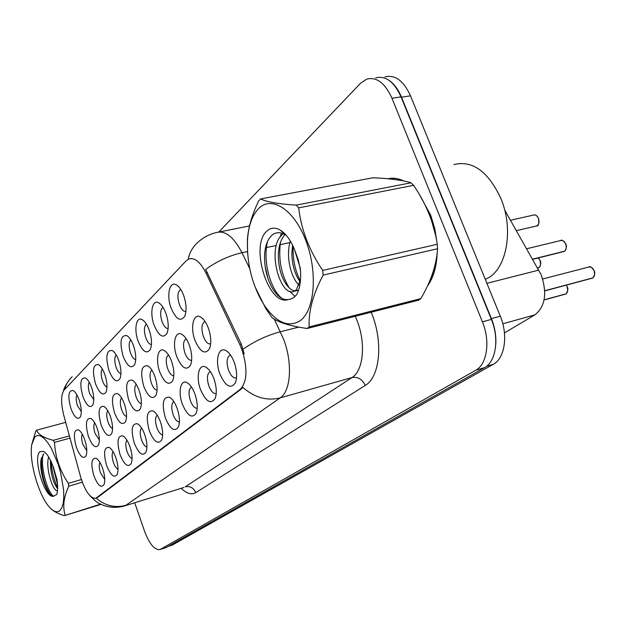 <?xml version="1.0" encoding="UTF-8"?>
<svg xmlns="http://www.w3.org/2000/svg" width="626" height="626" viewBox="0 0 626 626"><rect width="100%" height="100%" fill="white"/><g stroke="black" fill="none" stroke-linecap="round" stroke-linejoin="round"><path stroke-width="0.94" d="M171.117 308.109C166.226 295.386 169.56 280.456 176.516 284.963C179.31 286.708 181.704 290.221 183.7 295.519C186.454 303.892 186.798 310.809 184.725 316.263C180.562 322.061 176.023 319.338 171.117 308.109M180.851 289.58L180.46 289.697C177.479 291.99 177.103 296.904 179.333 304.447C181.29 309.385 183.488 311.717 185.938 311.419M123.095 356.21C119.386 341.874 120.622 335.004 126.82 335.591C129.371 337.164 131.609 340.552 133.526 345.763C136.045 353.596 136.421 359.872 134.653 364.575C131.202 369.199 127.352 366.406 123.095 356.21M130.85 339.988C128.698 342.219 128.588 346.538 130.505 352.939C132.047 357.023 133.784 359.254 135.725 359.629M108.924 370.404C105.332 356.64 106.428 350.012 112.21 350.513C114.683 352.031 116.866 355.38 118.752 360.553C121.201 368.221 121.593 374.301 119.91 378.793C116.663 383.096 113.001 380.303 108.924 370.404M116.162 354.887C114.315 357.172 114.3 361.288 116.1 367.243C117.524 371.085 119.136 373.268 120.935 373.8M95.535 383.808C92.061 370.569 93.031 364.168 98.438 364.598C100.833 366.069 102.961 369.371 104.824 374.505C107.21 382.009 107.602 387.909 106.005 392.205C102.938 396.219 99.448 393.418 95.535 383.808M102.32 368.964C100.747 371.281 100.802 375.209 102.5 380.757C103.822 384.364 105.309 386.492 106.976 387.15M138.127 341.147C133.714 329.401 136.265 315.88 142.345 319.753C144.974 321.373 147.266 324.808 149.207 330.058C151.805 338.063 152.173 344.535 150.31 349.48C146.648 354.449 142.587 351.671 138.127 341.147M146.461 324.198C143.972 326.349 143.745 330.872 145.795 337.758C147.454 342.109 149.332 344.386 151.429 344.566M154.106 325.152C149.465 312.93 152.376 298.735 158.871 302.914C161.586 304.588 163.926 308.062 165.898 313.336C168.574 321.529 168.934 328.22 166.97 333.408C163.065 338.768 158.777 336.013 154.106 325.152M162.971 307.468L162.971 307.468C160.201 309.635 159.888 314.354 162.032 321.623C163.84 326.263 165.874 328.564 168.136 328.533M82.882 396.485C79.518 383.73 80.371 377.541 85.433 377.916C87.75 379.333 89.831 382.588 91.67 387.682C93.986 395.029 94.385 400.757 92.867 404.865C89.964 408.622 86.631 405.828 82.882 396.485M89.26 382.283C87.922 384.614 88.047 388.363 89.635 393.535L93.783 399.756M70.887 408.488C67.631 396.188 68.383 390.201 73.132 390.522C75.378 391.892 77.405 395.108 79.212 400.155C81.474 407.354 81.881 412.917 80.433 416.853C77.679 420.367 74.502 417.581 70.887 408.488M76.912 394.904C75.777 397.236 75.957 400.812 77.452 405.632L81.302 411.681M194.952 340.286C189.944 327.312 193.497 312.437 200.75 317.092C203.74 318.939 206.283 322.633 208.388 328.165C211.15 336.475 211.51 343.353 209.46 348.807C205.031 354.95 200.195 352.109 194.952 340.286M204.592 321.787L205.179 321.647L204.592 321.787C201.525 324.08 201.126 329.018 203.387 336.592C205.563 341.976 207.981 344.394 210.657 343.854L210.665 343.846M176.806 356.663C172.056 344.214 175.163 330.082 181.931 334.378C184.826 336.162 187.315 339.808 189.381 345.317C192.065 353.44 192.432 360.099 190.484 365.287C186.345 370.96 181.79 368.088 176.806 356.663M186.227 338.83L185.953 338.909C183.105 341.068 182.769 345.802 184.944 353.111C186.939 358.158 189.177 360.56 191.642 360.318M128.737 400.053C125.09 386.14 126.272 379.505 132.274 380.131C134.895 381.735 137.204 385.233 139.183 390.624C141.64 398.246 142.032 404.31 140.357 408.801C136.93 413.332 133.056 410.413 128.737 400.053M136.28 384.419C134.3 386.618 134.238 390.765 136.092 396.876C137.657 401.039 139.418 403.332 141.374 403.754M159.794 372.024C155.279 360.06 157.995 346.608 164.317 350.583C167.119 352.305 169.544 355.897 171.587 361.374C174.192 369.332 174.568 375.78 172.721 380.718C168.84 385.968 164.528 383.065 159.794 372.024M168.488 354.965L168.488 354.965C165.827 357 165.546 361.554 167.651 368.604C169.482 373.339 171.547 375.717 173.832 375.733M143.8 386.461C140.021 371.969 141.359 365.083 147.799 365.803C150.514 367.462 152.877 371.015 154.888 376.453C157.416 384.239 157.799 390.483 156.046 395.194C152.4 400.061 148.315 397.15 143.8 386.461M151.883 370.13C149.583 372.251 149.418 376.602 151.39 383.167C153.088 387.604 154.99 389.943 157.11 390.178M88.415 436.447C85.113 424.029 85.918 418.035 90.833 418.45C93.211 419.897 95.34 423.246 97.233 428.489C99.495 435.657 99.91 441.205 98.462 445.141C95.567 448.819 92.218 445.923 88.415 436.447M94.651 422.746C93.43 425.023 93.587 428.63 95.121 433.575L99.323 439.945M101.115 424.984C97.703 412.111 98.618 405.906 103.861 406.384C106.318 407.886 108.509 411.282 110.426 416.58C112.758 423.888 113.157 429.6 111.639 433.716C108.588 437.652 105.074 434.741 101.115 424.984M107.735 410.672C106.295 412.933 106.389 416.72 108.024 422.018C109.362 425.688 110.872 427.871 112.555 428.575M114.535 412.87C111.005 399.498 112.046 393.089 117.649 393.637C120.192 395.186 122.438 398.629 124.386 403.973C126.781 411.446 127.18 417.323 125.583 421.619C122.352 425.837 118.666 422.918 114.535 412.87M121.585 397.917C119.895 400.155 119.918 404.114 121.655 409.803C123.103 413.716 124.738 415.954 126.554 416.525M76.38 447.308C73.179 435.328 73.891 429.514 78.508 429.874C80.801 431.275 82.882 434.569 84.737 439.765C86.944 446.792 87.358 452.191 85.981 455.963C83.235 459.406 80.042 456.518 76.38 447.308M82.28 434.201C81.255 436.478 81.458 439.914 82.898 444.523L86.795 450.704M106.592 465.431C103.243 452.911 104.112 446.901 109.19 447.418C111.71 448.944 113.955 452.442 115.927 457.896C118.204 465.024 118.619 470.564 117.172 474.5C114.128 478.35 110.606 475.33 106.592 465.431M113.056 451.636C111.749 453.858 111.874 457.496 113.447 462.551C114.801 466.268 116.334 468.506 118.032 469.265M120.043 454.57C116.585 441.573 117.563 435.367 122.993 435.946C125.599 437.535 127.907 441.08 129.918 446.596C132.25 453.873 132.665 459.562 131.155 463.67C127.931 467.802 124.23 464.766 120.043 454.57M126.914 440.148C125.372 442.355 125.435 446.166 127.109 451.589C128.573 455.556 130.224 457.856 132.063 458.482M134.277 443.075C130.693 429.569 131.812 423.153 137.618 423.818C140.318 425.453 142.689 429.06 144.739 434.632C147.133 442.05 147.54 447.911 145.96 452.207C142.54 456.636 138.651 453.592 134.277 443.075M141.609 428.012C139.794 430.179 139.786 434.17 141.57 439.992C143.151 444.225 144.935 446.581 146.914 447.05M149.356 430.899C145.647 416.846 146.914 410.194 153.143 410.953C155.937 412.644 158.378 416.306 160.459 421.932C162.916 429.506 163.323 435.539 161.657 440.039C158.034 444.804 153.933 441.753 149.356 430.899M157.204 415.163C155.091 417.268 154.982 421.447 156.891 427.707C158.605 432.222 160.53 434.624 162.666 434.913M165.366 417.972C161.524 403.324 162.956 396.43 169.646 397.291C172.541 399.044 175.045 402.761 177.166 408.442C179.701 416.173 180.092 422.393 178.347 427.096C174.49 432.237 170.162 429.193 165.366 417.972M173.801 401.532C171.336 403.551 171.125 407.925 173.152 414.662C175.014 419.475 177.095 421.924 179.404 421.994M182.385 404.224C177.768 392.04 180.656 378.667 187.229 382.752C190.226 384.575 192.8 388.347 194.952 394.075C197.566 401.962 197.949 408.379 196.118 413.317C192.01 418.864 187.432 415.836 182.385 404.224M191.345 387.103L191.345 387.103C188.622 389.137 188.316 393.699 190.445 400.789C192.472 405.93 194.733 408.402 197.221 408.222M200.516 389.575C195.656 376.883 198.966 362.837 206.009 367.259C209.107 369.152 211.752 372.979 213.935 378.746C216.619 386.798 217.003 393.418 215.078 398.598C210.688 404.607 205.837 401.602 200.516 389.575M209.953 371.758L210.391 371.641L209.953 371.758C207.026 373.918 206.666 378.66 208.873 385.999C211.087 391.493 213.536 393.997 216.228 393.511M219.882 373.941C214.741 360.693 218.529 345.904 226.103 350.701C229.304 352.665 232.019 356.554 234.234 362.352C237.004 370.576 237.379 377.415 235.36 382.854C230.658 389.38 225.493 386.406 219.882 373.941M230.626 355.2L229.836 355.365C226.682 357.649 226.252 362.603 228.553 370.216C230.861 375.874 233.451 378.425 236.315 377.854L236.55 377.752M93.861 475.721C90.613 463.639 91.373 457.817 96.146 458.263C98.572 459.742 100.755 463.185 102.703 468.577C104.91 475.572 105.332 480.956 103.955 484.735C101.076 488.335 97.711 485.33 93.861 475.721M99.957 462.512C98.853 464.742 99.041 468.209 100.512 472.927L104.761 479.446M504.65 209.96L541.224 274.939C547.351 293.281 545.238 306.591 534.886 314.878L504.454 332.899M239.774 344.472L241.894 349.519C247.802 368.464 247.254 381.727 240.243 389.325L95.864 498.265C90.246 498.539 85.128 491.308 80.519 476.582L63.821 415.468C60.777 403.183 60.878 394.724 64.11 390.084L186.078 260.885L188.841 258.968C194.694 257.325 200.414 262.02 206.009 273.038L239.774 344.472L241.276 344.089L244.226 353.87M436.784 241.245L434.843 229.03L430.743 215.25L419.209 194.209M403.77 180.953C398.285 178.308 393.003 177.573 387.932 178.746M392.784 178.199L391.281 178.872M274.243 319.088L283.586 339.198C292.78 362.877 290.863 391.258 280.174 397.893C266.95 401.125 254.492 397.612 242.81 387.369L241.245 389.051L97.484 497.568L95.864 498.265M166.195 547.492L484.555 367.626C495.948 361.789 499.462 338.525 491.379 319.393L401.039 96.866C394.106 81.677 385.632 75.347 375.623 77.874M389.967 178.598L390.428 178.316M188.199 259.258C189.561 252.677 192.581 247.231 197.245 242.904C202.628 237.802 208.943 234.367 216.181 232.59C225.039 230.078 233.647 236.792 242.004 252.732C228.92 255.737 216.807 261.308 205.649 269.454L241.276 344.089M427.495 285.933C433.419 277.811 436.651 266.793 437.183 252.888M134.715 502.772L144.622 531.396C149.504 544.143 154.622 550.207 159.998 549.573L475.744 370.248C487.075 364.418 490.518 341.068 482.427 321.842L391.962 98.235C385.029 82.976 376.586 76.607 366.633 79.134L360.662 83.141L218.85 231.972M172.346 545.035L493.327 364.285C504.783 358.424 508.367 335.231 500.291 316.193L410.507 95.825C403.574 80.699 395.069 74.4 384.99 76.935M495.776 344.292C496.277 335.739 494.822 327.179 491.418 318.611L401.516 97.186C398.206 89.252 393.957 83.563 388.746 80.128M428.802 283.093C432.887 276.528 435.43 268.257 436.439 258.295M435.704 235.744L429.679 213.63L421.314 197.839M485.236 279.235C506.082 271.966 514.728 230.258 500.612 197.863C487.865 171.18 472.301 160.092 453.913 164.591M394.411 178.269L393.652 178.527M401.235 180.46L390.256 178.966M258.319 208.849C251.863 215.821 248.24 226.565 247.442 241.096C246.91 264.892 252.544 286.309 264.336 305.347C276.676 323.008 288.758 328.032 300.574 320.418C314.917 309.667 317.836 271.371 305.738 240.298C293.852 209.037 271.183 195.109 258.319 208.849M264.336 305.347L265.737 308.508L271.974 317.562C278.085 322.367 289.815 326.013 307.17 328.486L418.591 300.183L420.813 298.633C430.97 281.426 436.549 264.79 437.558 248.733L437.292 244.273C434.139 223.388 426.228 203.747 413.567 185.343L411.024 182.792C402.643 180.139 389.904 178.473 372.822 177.776L260.596 198.927L258.757 200.821C252.028 214.538 248.24 227.528 247.38 239.797L247.614 253.467M265.737 308.508L254.79 286.246M307.17 328.486L309.189 326.936L420.813 298.633M283.39 233.795L282.694 234.335C265.768 246.934 280.323 298.391 294.251 291.231L296.317 289.846L300.543 279.29M290.386 241.112C285.456 255.596 290.832 278.437 299.705 285.792M292.585 245.189L291.857 253.553C292.092 264.031 294.455 272.858 298.946 280.033L300.3 281.99M285.018 234.648C280.761 239.335 278.539 246.268 278.343 255.439C278.445 266.793 280.949 276.262 285.863 283.852C288.915 288.281 291.974 290.605 295.042 290.832M295.941 290.832L298.641 289.932M266.778 231.182C249.453 245.963 268.718 307.233 288.375 299.463C291.638 299.259 294.447 297.561 296.81 294.361C300.151 287.71 301.309 279 300.284 268.233L294.47 249.484C290.691 240.22 286.035 233.811 280.495 230.251C275.268 227.199 270.698 227.512 266.778 231.182M280.495 230.251L285.487 234.938C280.73 232.035 276.418 231.972 272.553 234.734C267.615 238.842 264.947 245.924 264.555 255.995C264.485 269.305 267.545 280.784 273.742 290.425C278.531 297.327 283.406 300.331 288.375 299.463M294.47 249.484L298.328 260.04L300.41 270.213M413.567 185.343L298.688 207.871L296.239 205.125L411.024 182.792M437.558 248.733L323.141 275.104L322.742 270.416L437.292 244.273M323.141 275.104C313.008 294.173 308.36 311.451 309.189 326.936M298.688 207.871C301.184 229.625 309.205 250.478 322.742 270.416M260.596 198.927C266.574 201.924 278.46 203.99 296.239 205.125M293.117 246.308C292.702 259.211 295.081 270.659 300.237 280.636L300.41 280.972M280.393 242.63C278.359 259.829 281.309 274.924 289.251 287.929M267.693 241.033C262.411 260.557 270.299 289.548 282.036 298.461M281.489 233.107L279.994 237.27M289.588 291.176L295.049 296.403M264.947 265.26L267.772 277.866M34.907 436.831L31.801 444.499C28.686 460.971 38.906 496.551 49.994 507.702C53.805 511.692 57.044 512.717 59.697 510.777L61.817 507.913L63.218 503.265L63.821 497.06L63.57 489.602L60.605 472.544L58.038 463.866L51.434 448.49L47.748 442.621L44.07 438.364L40.596 435.939L37.49 435.43L34.907 436.831M65.707 422.37L36.629 430.164L35.862 430.954L31.879 444.037M101.115 504.353L64.306 515.675C58.14 513.782 53.593 511.379 50.667 508.468L49.994 507.702M64.306 515.675L100.629 504.126M48.648 456.972C45.103 467.896 53.343 492.764 57.522 490.596M50.424 460.18C50.385 472.732 52.787 482.247 57.639 488.742M39.892 451.698C32.536 457.457 44.524 497.96 53.124 496.285L56.7 494.548C57.874 491.089 57.968 486.073 56.974 479.5L53.429 467.395C50.362 458.881 47.06 453.545 43.53 451.393L39.892 451.698M43.804 453.811L41.105 459.382C39.172 469.672 44.884 489.242 50.236 494.493L53.124 496.285M70.01 438.114L54.517 442.379L53.273 440.328L69.408 435.907M82.319 482.192L68.766 486.199L68.351 483.358L81.396 479.524M68.766 486.199C63.727 497.114 62.514 506.731 65.135 515.034M54.517 442.379C55.237 457.027 59.853 470.682 68.351 483.358M36.629 430.164C38.202 434.475 43.75 437.864 53.273 440.328M52.6 465.118L57.537 484.313M43.131 454.374C40.08 466.738 47.553 492.576 53.672 496.387M51.082 461.542C51.762 471.417 53.953 480.095 57.662 487.576M41.449 457.739C41.144 472.56 44.133 484.876 50.416 494.673M564.988 294.314L565.771 293.946M566.045 293.844L544.119 299.815M565.685 294.063L544.096 299.917M591.687 278.406L592.564 278.007M592.853 277.905L544.753 290.73M592.478 278.132L544.761 290.832M537.937 268.092L538.837 267.67M539.096 267.568L537.648 267.967M537.742 268.139L538.767 267.795L537.703 268.069M563.361 251.754L564.362 251.292M564.636 251.19L532.632 259.148M564.269 251.433L532.695 259.258M486.895 283.32L538.861 270.103M96.662 497.811L97.484 497.568M206.009 273.038L207.503 272.717M240.243 389.325L241.245 389.051M502.811 323.783L534.886 314.878M371.171 312.225C383.495 341.029 380.131 377.079 365.24 385.42L195.797 492.631C193.575 487.803 190.046 485.862 185.218 486.817L351.992 377.548C363.44 370.803 366.124 343.173 356.984 320.387L355.255 316.271M195.797 492.631C191.556 495.072 186.689 493.632 181.204 488.303M183.387 487.623L124.269 506.027M243.107 349.144C254.719 341.092 267.145 335.293 280.393 331.741L298.751 327.108M96.161 498.171C105.231 505.847 115.161 508.202 125.959 505.252L280.174 397.893L351.992 377.548C357.829 376.594 362.243 379.223 365.24 385.42M64.501 389.677C65.855 384.575 68.422 380.264 72.186 376.727M247.497 251.574L242.004 252.732L249.743 268.671M160.514 549.331L166.946 547.171M475.744 370.248L484.555 367.626M482.427 321.842L491.379 319.393M391.962 98.235L401.039 96.866M265.526 247.755L276.34 245.47M279.759 244.743L289.955 242.591M410.507 95.825L401.516 97.186M500.291 316.193L491.418 318.611M493.327 364.285L486.527 366.304M173.105 544.706L168.691 546.193M565.99 293.891C567.813 292.279 568.173 289.885 567.078 286.7M567.101 286.731L567.712 290.12M593.706 269.908L593.996 270.502C592.619 267.717 590.858 266.566 588.69 267.052C589.645 265.839 591.437 266.989 594.051 270.502C595.318 272.349 594.911 274.83 592.822 277.928M592.791 277.944C594.723 276.254 595.123 273.773 593.988 270.502M594.011 270.534L594.637 273.452M539.377 259.266L538.25 257.975M539.033 267.623C540.762 265.987 541.099 263.616 540.027 260.494M540.058 260.526L540.629 264.329M565.27 243.06L565.677 243.866C564.378 241.206 562.711 240.094 560.677 240.548C561.561 239.398 563.251 240.501 565.732 243.866C566.929 246.026 566.553 248.475 564.605 251.222M564.574 251.237C566.413 249.531 566.773 247.074 565.669 243.866M565.693 243.905L566.303 247.395M536.106 226.088L536.568 225.986C538.986 224.624 539.596 222.042 538.407 218.224C537.186 215.68 535.613 214.616 533.704 215.031C535.3 214.421 536.889 215.485 538.47 218.231C539.174 223.717 538.54 226.299 536.568 225.986L516.411 230.634M538.438 218.271L539.002 222.214M537.93 217.285L538.415 218.224M178.59 286.638L176.516 284.963M128.158 336.577L126.82 335.591M113.369 351.35L112.21 350.513M99.448 365.31L98.438 364.598M143.886 320.927L142.345 319.753M160.663 304.306L158.871 302.914M86.31 378.519L85.433 377.916M73.899 391.039L73.132 390.522M202.941 318.83L200.75 317.092M183.809 335.826L181.931 334.378M133.471 380.976L132.274 380.131M165.929 351.789L164.317 350.583M149.184 366.813L147.799 365.803M91.615 418.966L90.833 418.45M104.761 406.994L103.861 406.384M118.69 394.349L117.649 393.637M79.181 430.312L78.508 429.874M109.98 447.934L109.19 447.418M123.909 436.557L122.993 435.946M138.675 424.538L137.618 423.818M154.372 411.806L153.143 410.953M171.086 398.316L169.646 397.291M188.911 383.988L187.229 382.752M207.973 368.745L206.009 367.259M228.412 352.508L226.103 350.701M96.819 458.702L96.146 458.263M180.867 289.603L180.46 289.697M230.391 355.224L229.836 355.365M190.875 258.538L191.486 258.413M235.579 382.322L235.36 382.854M392.001 178.214L388.777 178.825M183.88 487.474L124.84 505.847C117.555 507.968 110.395 507.78 103.337 505.299L99.722 503.664C98.055 503.288 94.706 500.557 89.682 495.471M63.406 391.031C64.102 387.917 66.231 384.004 69.783 379.278M159.998 549.573L166.43 547.414M219.476 231.933L249.477 225.931M172.58 544.956L168.386 546.357M247.442 241.096L247.372 239.797M297.702 290.425L294.251 291.231M44.344 451.902L43.53 451.393M566.287 285.166L567.14 286.692C568.369 288.422 567.993 290.816 566.014 293.876M544.088 299.971L565.708 294.063M544.761 290.894L592.493 278.124M588.69 267.052L542.695 278.993M538.297 257.959L540.097 260.494C541.255 262.521 540.911 264.892 539.064 267.607M532.742 259.336L564.292 251.425M560.677 240.548L526.716 248.749M533.704 215.031L510.495 220.242"/></g></svg>

